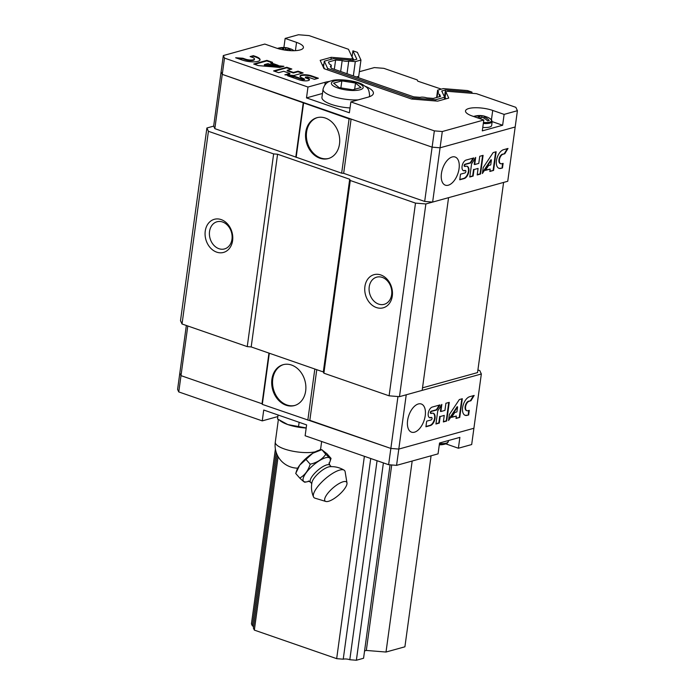 <?xml version="1.0" encoding="UTF-8"?>
<svg xmlns="http://www.w3.org/2000/svg" width="695" height="695" viewBox="0 0 695 695"><rect width="100%" height="100%" fill="white"/><g stroke="black" fill="none" stroke-linecap="round" stroke-linejoin="round"><path stroke-width="1.04" d="M377.064 460.707L349.802 659.72L356.37 660.25L363.563 658.252L390.06 464.833M383.397 462.905L356.37 660.25M364.571 650.92L366.308 650.442L386.012 652.04L404.907 646.802L431.074 455.798M391.719 464.964L366.308 650.442M412.178 461.028L386.012 652.04M441.377 89.134L417.773 81.159L417.182 79.899L383.883 68.345L374.344 67.58L359.358 71.724M275.394 449.022L251.442 623.858L252.407 625.934L276.193 452.306M277.123 454.704L253.38 628.019L254.344 630.104L336.667 658.651L343.234 659.19L370.722 458.5M253.597 626.456A4.657 1.364 7.8 0 0 252.407 625.934M278.113 456.632L254.344 630.104M364.38 456.302L336.667 658.651M349.802 659.72A4.657 1.364 7.8 0 0 343.234 659.19M295.418 50.648L296.548 42.386A17.193 5.047 7.8 0 1 303.42 47.538A17.193 5.047 7.8 0 1 293.733 50.718A17.193 5.047 7.8 0 1 276.21 48.025L264.812 44.063L223.321 55.557L213.66 126.125L206.893 128.002L208.422 131.294L273.639 153.908L277.574 154.229L349.698 179.249L350.28 180.5L415.497 203.114L425.87 203.956L448.562 197.667L422.169 390.373L399.477 396.663L389.096 395.82L323.887 373.198L323.305 371.955L251.182 346.935L247.246 346.614L182.029 323.992L180.5 320.708L206.893 128.002M422.517 387.836L477.552 372.589L503.597 182.42M425.87 203.956L399.477 396.663M208.422 131.294L182.029 323.992M205.242 231.114A17.193 13.579 74.5 0 1 227.699 224.138A17.193 13.579 74.5 0 1 223.833 252.337A17.193 13.579 74.5 0 1 205.242 231.114M273.639 153.908L247.246 346.614M277.574 154.229L251.182 346.935M349.698 179.249L323.305 371.955M350.28 180.5L323.887 373.198M364.91 286.505A17.193 13.579 74.5 0 1 387.376 279.52A17.193 13.579 74.5 0 1 383.51 307.729A17.193 13.579 74.5 0 1 364.91 286.505M415.497 203.114L389.096 395.82M209.542 231.461A14.091 11.129 74.5 0 1 216.996 221.775A14.091 11.129 74.5 0 1 231.487 232.382A14.091 11.129 74.5 0 1 224.528 248.932A14.091 11.129 74.5 0 1 209.542 231.461M369.219 286.853A14.091 11.129 74.5 0 1 376.673 277.157A14.091 11.129 74.5 0 1 391.155 287.773A14.091 11.129 74.5 0 1 384.196 304.323A14.091 11.129 74.5 0 1 369.219 286.853M471.836 93.295L472.001 92.122L445.452 89.976L441.742 91.002L444.644 97.248L435.504 99.785L412.587 97.925L327.666 68.466L324.287 61.203L333.418 58.667L353.121 60.265L356.839 59.24L352.921 50.822L357.378 52.36L360.957 60.057L358.724 76.346L356.422 76.98L358.724 76.346L358.533 77.718M223.321 55.557L224.494 58.085L222.27 74.365L221.097 71.846L222.27 74.365L349.09 118.888L351.097 119.053L432.116 147.158L440.065 147.8L515.177 126.994L507.741 181.273L432.637 202.08L424.68 201.437L343.66 173.333L341.653 173.177L214.833 128.645L213.66 126.125M214.833 128.645L222.27 74.365L432.116 147.158L440.065 147.8L432.637 202.08M322.471 93.469L306.495 97.899L349.377 112.772L350.862 101.913L434.349 130.868L424.68 201.437M452.184 156.974A14.899 8.027 109.1 0 0 441.916 170.996A14.899 8.027 109.1 0 0 445.365 185.174A14.899 8.027 109.1 0 0 457.831 173.724A14.899 8.027 109.1 0 0 455.129 157.009A14.899 8.027 109.1 0 0 452.184 156.974M478.091 168.425L477.196 174.958L480.532 174.037L483.086 155.359L479.75 156.288L478.777 163.412L474.694 164.541L475.675 157.417L471.566 163.951L469.777 177.017L473.113 176.087L474.007 169.554L478.091 168.425L474.007 169.554M500.999 168.364L502.476 167.955L503.111 163.36L501.625 163.777A5.021 2.702 109.1 0 1 500.748 163.733A5.021 2.702 109.1 0 1 499.566 159.051A5.021 2.702 109.1 0 1 502.928 154.273L504.779 153.76L508.002 148.461L503.554 149.694A9.86 5.308 109.1 0 0 496.769 158.964A9.86 5.308 109.1 0 0 499.045 168.338A9.86 5.308 109.1 0 0 500.999 168.364L502.476 167.955M489.845 171.457L493.58 170.423L496.143 151.745L493.172 152.57L483.199 167.582L482.382 173.524L491.434 159.902L490.74 164.915L488.611 165.506L485.353 170.405L490.175 169.076L489.845 171.457M460.516 174.176L459.751 179.788L464.199 178.563A6.49 3.492 109.1 0 0 468.665 172.456A6.49 3.492 109.1 0 0 467.17 166.287A6.49 3.492 109.1 0 0 465.885 166.27L465.137 166.479A1.103 0.591 109.1 0 1 464.92 166.479A1.103 0.591 109.1 0 1 464.668 165.427A1.103 0.591 109.1 0 1 465.424 164.385L470.671 162.934L473.816 157.93L466.015 160.093A5.647 3.041 109.1 0 0 462.227 165.462A5.647 3.041 109.1 0 0 463.556 170.727A5.647 3.041 109.1 0 0 464.555 170.77L465.294 170.57A1.26 0.678 109.1 0 0 465.085 170.414A1.26 0.678 109.1 0 0 464.842 170.405L465.294 170.57A1.26 0.678 109.1 0 1 465.546 170.57A1.26 0.678 109.1 0 1 465.832 171.769A1.26 0.678 109.1 0 1 464.972 172.951L460.516 174.176M303.289 102.469L295.853 156.749M303.585 103.103L296.148 157.391M305.739 132.285A21.206 16.75 74.5 0 1 316.955 117.698A21.206 16.75 74.5 0 1 338.76 133.666A21.206 16.75 74.5 0 1 328.283 158.573A21.206 16.75 74.5 0 1 305.739 132.285M349.09 118.888L341.653 173.177M351.097 119.053L343.66 173.333M328.709 158.451A21.206 16.75 74.5 0 1 306.591 132.05A21.206 16.75 74.5 0 1 317.389 117.594M463.33 170.631A5.647 3.041 109.1 0 0 464.095 170.614L464.842 170.405M464.095 170.614L464.555 170.77M464.686 166.322A1.103 0.591 109.1 0 1 464.469 166.314A1.103 0.591 109.1 0 1 464.208 165.262A1.103 0.591 109.1 0 1 464.972 164.228L470.22 162.778L473.147 158.113M470.22 162.778L470.671 162.934M459.795 179.492L463.747 178.398A6.49 3.492 109.1 0 0 468.161 172.516A6.49 3.492 109.1 0 0 466.936 166.218M489.888 171.152L493.58 170.423M485.588 170.058L490.175 169.076M482.53 172.456L490.974 159.746L491.434 159.902M498.819 168.251A9.86 5.308 109.1 0 0 500.539 168.207M502.928 154.273L504.327 153.604L507.341 148.643M504.327 153.604L504.779 153.76M502.468 154.116A5.021 2.702 109.1 0 0 499.106 158.894A5.021 2.702 109.1 0 0 500.287 163.577A5.021 2.702 109.1 0 0 500.522 163.638M469.82 176.721L472.661 175.931L473.556 169.398M472.661 175.931L473.113 176.087M474.694 164.541L474.242 164.385L475.059 158.391M477.23 174.662L480.071 173.88L482.591 155.498M480.071 173.88L480.532 174.037M493.129 170.258L495.639 151.884M502.025 167.799L502.615 163.499M472.001 92.122L467.544 90.576L443.271 88.612L437.624 90.176L436.616 97.508M360.957 60.057L355.301 61.629L348.734 61.09A4.657 1.364 7.8 0 1 342.166 60.561L335.598 60.031L328.405 62.029L329.369 64.105A4.657 1.364 7.8 0 1 331.298 65.521A4.657 1.364 7.8 0 1 330.342 66.19L331.307 68.275L413.629 96.831L420.188 97.361A4.657 1.364 7.8 0 1 426.765 97.891L433.333 98.421L440.526 96.431L439.561 94.346A4.657 1.364 7.8 0 1 437.633 92.93A4.657 1.364 7.8 0 1 438.588 92.261L437.624 90.176M434.349 130.868L442.298 131.52L483.79 120.018L482.295 130.877L502.633 125.248L504.118 114.388L517.41 110.705L515.838 107.325L476.449 93.669L447.632 91.332L445.851 91.827L448.761 98.073L437.685 101.14L411.553 99.029L324.026 68.666L320.169 60.378L331.246 57.311L350.949 58.901L352.721 58.415L348.473 49.276L309.084 35.61L298.433 34.75L285.141 38.434L296.548 42.386M353.946 60.039L351.627 56.052M352.183 56.243L352.921 50.822M224.494 58.085L307.981 87.04L325.269 82.253A26.94 7.914 7.8 0 1 329.734 81.402M350.862 101.913L368.15 97.126A26.94 7.914 7.8 0 0 373.397 93.347A26.94 7.914 7.8 0 0 365.283 86.276M504.118 114.388L492.72 110.436A17.193 5.047 7.8 0 0 475.198 107.734A17.193 5.047 7.8 0 0 465.511 110.913A17.193 5.047 7.8 0 0 472.383 116.065L483.79 120.018M314.427 79.334L318.388 78.24L311.612 75.885A7.332 2.155 7.8 0 0 304.141 74.739A7.332 2.155 7.8 0 0 300.014 76.094A7.332 2.155 7.8 0 0 302.942 78.292L304.566 79.056L302.594 79.091L294.611 76.32L287.687 75.816L299.562 79.934A6.385 1.877 7.8 0 0 305.982 80.863A6.385 1.877 7.8 0 0 309.466 79.69A6.385 1.877 7.8 0 0 307.103 77.84L305.409 77.023L307.65 76.98L314.427 79.334M293.898 75.494L303.124 72.94L298.042 71.177L293.429 72.454L287.226 70.308L291.839 69.031L286.766 67.267L273.578 70.916L278.66 72.68L283.69 71.29L289.893 73.435L284.863 74.834L293.898 75.494M258.219 65.591L279.746 67.45L283.942 66.286L264.421 64.6L267.966 63.627L271.206 64.748L278.226 65.356L270.894 62.811L272.579 62.342L266.897 60.378L253.71 64.027L258.219 65.591M235.648 57.763L242.425 60.109A11.146 3.275 7.8 0 0 253.779 61.864A11.146 3.275 7.8 0 0 260.06 59.796A11.146 3.275 7.8 0 0 255.604 56.46L253.354 55.678L250.113 56.573L252.363 57.355A5.673 1.668 7.8 0 1 254.457 58.997A5.673 1.668 7.8 0 1 251.364 60.039A5.673 1.668 7.8 0 1 245.656 59.214L242.842 58.241L235.648 57.763M442.298 131.52L440.065 147.8L515.177 126.994L517.41 110.705M283.899 47.495L285.141 38.434M306.495 97.899L307.981 87.04M502.633 125.248L492.173 121.616M245.656 59.214L245.587 59.761L242.763 58.78L237.603 58.441M242.763 58.78L242.842 58.241M245.587 59.761A5.673 1.668 7.8 0 0 251.286 60.587A5.673 1.668 7.8 0 0 254.387 59.535L254.457 58.997M259.982 60.065A11.146 3.275 7.8 0 0 255.534 56.999L253.275 56.217L250.947 56.868M253.275 56.217L253.354 55.678M271.667 62.593L266.819 60.917L254.544 64.314M266.819 60.917L266.897 60.378M276.045 65.165L270.824 63.349L270.894 62.811M282.431 66.703L264.352 65.148L264.421 64.6M289.893 73.435L289.815 73.983L286.349 74.938M290.927 69.283L286.688 67.806L274.412 71.211M286.688 67.806L286.766 67.267M302.212 73.192L297.973 71.724L293.36 73.001L287.157 70.847L287.226 70.308M293.36 73.001L293.429 72.454M297.973 71.724L298.042 71.177M305.409 77.023L305.331 77.571L305.896 77.996L305.974 77.449M309.362 79.951A6.385 1.877 7.8 0 0 307.025 78.387L305.896 77.996M307.025 78.387L307.103 77.84M304.566 79.056L304.497 79.595L302.516 79.638L294.541 76.867L289.693 76.511M294.541 76.867L294.611 76.32M317.476 78.492L311.542 76.433A7.332 2.155 7.8 0 0 300.031 76.372M355.301 61.629L353.347 75.92M348.734 61.09L347.005 73.722M342.166 60.561L340.663 71.524M335.598 60.031L334.33 69.318M439.561 94.346L439.223 96.787M445.356 95.458L444.704 95.406L445.452 89.976M444.704 95.406L443.888 95.632M444.366 99.289L444.644 97.248M435.348 100.949L435.504 99.785M412.43 99.098L412.587 97.925M327.475 69.865L327.666 68.466M324.574 68.857L323.54 66.633L324.287 61.203M352.478 60.213L352.721 58.415M350.784 60.074L350.949 58.901M330.959 59.353L331.246 57.311M323.818 64.592L322.324 65.009M445.869 98.872L445.113 97.257L445.851 91.827M291.153 50.692A19.39 15.75 -97.9 0 0 287.991 48.789A19.39 9.912 -65.4 0 1 291.283 49.154A19.39 19.39 0 0 1 294.115 50.709M284.62 50.049A19.39 9.912 -65.4 0 1 286.218 49.284A19.39 14.751 67.7 0 1 288.529 50.526M290.432 48.867A18.183 14.769 -97.9 0 0 289.511 48.598A19.39 10.903 103.5 0 0 288.147 48.077A19.39 10.903 103.5 0 0 285.61 47.964A19.39 15.75 -97.9 0 0 280.415 47.72A19.39 15.75 -97.9 0 0 279.885 47.816A18.183 10.225 103.5 0 0 279.599 47.868A18.183 10.225 103.5 0 0 278.295 48.259A19.39 14.751 67.7 0 1 283.838 48.459A19.39 10.903 103.5 0 0 281.822 49.545M287.991 48.789L287.661 50.005M285.61 47.964L285.419 49.632M283.838 48.459L283.821 49.918M479.871 118.663A19.39 9.912 -65.4 0 1 482.382 117.325A19.39 14.751 67.7 0 1 487.647 120.869A18.183 9.296 -65.4 0 1 488.446 120.609A18.183 9.296 -65.4 0 1 489.228 120.435A19.39 15.75 -97.9 0 0 484.154 116.838A19.39 9.912 -65.4 0 1 487.447 117.203A19.39 19.39 0 0 1 490.653 119.01A10.164 2.989 -172.2 0 1 489.81 122.094A10.164 2.989 -172.2 0 1 483.451 122.468M486.596 116.908A18.183 14.769 -97.9 0 0 485.675 116.638A19.39 10.903 103.5 0 0 484.311 116.117A19.39 10.903 103.5 0 0 481.774 116.013A19.39 15.75 -97.9 0 0 476.579 115.77A19.39 15.75 -97.9 0 0 476.049 115.865A18.183 10.225 103.5 0 0 475.762 115.909A18.183 10.225 103.5 0 0 474.459 116.3A19.39 14.751 67.7 0 1 480.002 116.499A19.39 10.903 103.5 0 0 477.587 117.872M490.653 119.01L492.182 121.599L491.634 125.552A10.677 3.136 -172.2 0 1 489.558 127.055A10.677 3.136 -172.2 0 1 482.773 127.437M484.154 116.838L483.833 118.054M481.774 116.013L481.583 117.672M480.002 116.499L479.984 118.584M358.229 99.871A23.5 6.898 7.8 0 1 334.408 96.892A23.5 6.898 7.8 0 1 323.053 89.212L321.941 97.352A23.5 6.898 7.8 0 0 350.037 107.951M339.082 87.622L352.773 89.803L360.992 87.527L355.519 83.07L341.836 80.881L333.617 83.157L339.082 87.622M354.667 89.281L355.519 83.07M340.871 87.909L341.836 80.881M477.908 369.957L479.776 370.6L481.34 373.98L406.236 394.786L398.8 449.074L390.851 448.431L262.31 404.377L262.015 403.743L180.995 375.639L179.823 373.111L186.347 325.495M445.747 443.862A17.193 5.047 -172.2 0 1 446.989 444.27L458.387 448.232L471.679 444.548L473.903 428.259L398.8 449.074L390.851 448.431L397.957 396.541M268.956 353.103L262.015 403.743L180.995 375.639L187.798 325.998M458.387 448.232L459.882 437.372L439.544 443.002L438.059 453.861L396.567 465.355L398.8 449.074L473.903 428.259L481.34 373.98M414.481 432.194A14.899 8.027 -70.9 0 1 411.527 432.16A14.899 8.027 -70.9 0 1 408.825 415.445A14.899 8.027 -70.9 0 1 421.3 404.004A14.899 8.027 -70.9 0 1 424.749 418.173A14.899 8.027 -70.9 0 1 414.481 432.194M444.253 415.41L443.358 421.943L446.694 421.022L449.257 402.353L445.912 403.274L444.939 410.397L440.865 411.527L441.838 404.403L437.737 410.936L435.947 424.002L439.283 423.073L440.178 416.54L444.253 415.41L440.178 416.54M467.162 415.349L468.647 414.941L469.273 410.345L467.796 410.762A5.021 2.702 109.1 0 1 466.91 410.719A5.021 2.702 109.1 0 1 465.728 406.036A5.021 2.702 109.1 0 1 469.099 401.258L470.949 400.746L474.172 395.446L469.724 396.68A9.86 5.308 109.1 0 0 462.931 405.95A9.86 5.308 109.1 0 0 465.216 415.332A9.86 5.308 109.1 0 0 467.162 415.349L468.647 414.941M456.016 418.442L459.751 417.408L462.305 398.73L459.343 399.556L449.361 414.567L448.553 420.51L457.597 406.896L456.91 411.909L454.782 412.5L451.524 417.391L456.346 416.062L456.016 418.442M426.687 421.17L425.922 426.782L430.37 425.548A6.49 3.492 109.1 0 0 434.835 419.441A6.49 3.492 109.1 0 0 433.333 413.273A6.49 3.492 109.1 0 0 432.047 413.256L431.308 413.464A1.103 0.591 109.1 0 1 431.091 413.464A1.103 0.591 109.1 0 1 430.831 412.413A1.103 0.591 109.1 0 1 431.595 411.37L436.842 409.92L439.987 404.916L432.186 407.079A5.647 3.041 109.1 0 0 428.398 412.448A5.647 3.041 109.1 0 0 429.719 417.721A5.647 3.041 109.1 0 0 430.718 417.756L431.465 417.556A1.26 0.678 109.1 0 0 431.256 417.4A1.26 0.678 109.1 0 0 431.004 417.4L431.465 417.556A1.26 0.678 109.1 0 1 431.708 417.556A1.26 0.678 109.1 0 1 432.003 418.755A1.26 0.678 109.1 0 1 431.135 419.936L426.687 421.17M396.567 465.355L388.618 464.712L390.851 448.431L309.831 420.327L316.764 369.688M307.824 420.162L314.826 369.01M305.67 390.981A21.206 16.75 74.5 0 1 294.445 405.567A21.206 16.75 74.5 0 1 272.649 389.6A21.206 16.75 74.5 0 1 283.126 364.693A21.206 16.75 74.5 0 1 305.67 390.981M262.31 404.377L269.321 353.225M294.871 405.437A21.206 16.75 74.5 0 1 273.5 389.365A21.206 16.75 74.5 0 1 283.551 364.58M429.501 417.626A5.647 3.041 109.1 0 0 430.266 417.599L431.004 417.4M430.266 417.599L430.718 417.756M430.848 413.308A1.103 0.591 109.1 0 1 430.631 413.308A1.103 0.591 109.1 0 1 430.379 412.257A1.103 0.591 109.1 0 1 431.135 411.214L436.382 409.763L439.31 405.107M436.382 409.763L436.842 409.92M425.957 426.487L429.91 425.392A6.49 3.492 109.1 0 0 434.323 419.502A6.49 3.492 109.1 0 0 433.098 413.212M456.059 418.147L459.751 417.408M451.759 417.043L456.346 416.062M448.692 419.441L457.145 406.731L457.597 406.896M464.99 415.236A9.86 5.308 109.1 0 0 466.71 415.193M469.099 401.258L470.489 400.589L473.503 395.629M470.489 400.589L470.949 400.746M468.639 401.102A5.021 2.702 109.1 0 0 465.276 405.88A5.021 2.702 109.1 0 0 466.458 410.563A5.021 2.702 109.1 0 0 466.693 410.623M435.991 423.707L438.823 422.916L439.718 416.383M438.823 422.916L439.283 423.073M440.865 411.527L440.413 411.37L441.229 405.376M443.401 421.648L446.242 420.866L448.753 402.483M446.242 420.866L446.694 421.022M459.291 417.243L461.81 398.869M468.187 414.785L468.778 410.484M388.618 464.712L305.131 435.756L306.617 424.897L263.735 410.024L262.25 420.883L277.852 416.557M262.25 420.883L178.763 391.919L177.59 389.4L179.823 373.111L180.995 375.639L178.763 391.919M439.37 444.235A10.164 2.989 7.8 0 0 446.173 443.723A19.39 19.39 0 0 1 443.601 444.426A18.183 10.225 -76.5 0 1 443.314 444.479A19.39 15.75 82.1 0 1 442.785 444.574A19.39 19.39 0 0 1 439.301 444.8M310.17 464.182C316.911 462.705 322.124 459.421 325.807 454.339C329.109 457.466 330.855 458.822 331.046 458.396L326.989 453.766L321.759 449.708L312.741 453.27L299.719 465.146L295.714 473.46L299.762 478.082C304.784 475.25 308.25 470.611 310.17 464.182L306.113 459.551M296.001 472.583L296.73 470.402A17.653 5.647 138.8 0 1 299.719 465.146A17.653 5.647 138.8 0 1 312.741 453.27A17.653 5.647 138.8 0 1 319.995 450.012L321.855 449.648L325.807 454.339M278.07 414.993L277.522 418.972L287.791 424.567L306.208 427.938M298.589 426.287L299.137 422.299M279.998 420.675L281.631 421.726A22.926 6.733 7.8 0 0 287.791 424.567A22.926 6.733 7.8 0 0 306.191 428.051M331.046 458.396L329.977 461.61A17.488 5.595 138.8 0 0 325.599 457.753A17.488 5.595 138.8 0 0 306.704 472.053A17.488 5.595 138.8 0 0 306.921 481.809A17.488 5.595 138.8 0 0 309.058 481.183M305.001 482.148C304.836 482.582 303.089 481.235 299.762 478.082M343.13 481.765A14.326 4.578 138.8 0 0 328.926 491.947A14.326 4.578 138.8 0 0 325.833 501.469A14.326 4.578 138.8 0 0 338.839 494.979A14.326 4.578 138.8 0 0 346.979 482.947A14.326 4.578 138.8 0 0 343.13 481.765M346.979 482.947L345.137 471.783A20.416 6.533 138.8 0 0 344.077 470.133A20.416 6.533 138.8 0 0 339.655 470.089A20.416 6.533 138.8 0 0 321.377 482.478A20.416 6.533 138.8 0 0 313.523 496.908A20.416 6.533 138.8 0 0 315.009 498.176L325.833 501.469M344.077 470.133C339.655 467.518 334.921 466.371 329.847 466.693A12.892 4.127 138.8 0 0 328.553 466.936A12.892 4.127 138.8 0 0 318.362 473.434A12.892 4.127 138.8 0 0 311.977 482.356C310.995 487.334 311.508 492.19 313.523 496.908M329.074 463.652A17.488 5.595 138.8 0 0 329.977 461.61M464.972 164.228L465.424 164.385M463.747 178.398L464.199 178.563M491.452 119.679L492.72 110.436M324.904 84.868L325.269 82.253M255.534 56.999L255.604 56.46M302.516 79.638L302.594 79.091M311.542 76.433L311.612 75.885M492.182 121.599A10.677 3.136 -172.2 0 1 490.097 123.093A10.677 3.136 -172.2 0 1 483.312 123.484M368.976 96.874A23.5 6.898 7.8 0 0 369.618 95.589C368.776 86.91 366.856 87.813 362.686 84.625C356.188 80.446 336.875 78.448 331.576 80.794C327.223 81.654 324.383 84.469 323.053 89.212M334.53 80.915A16.046 4.709 7.8 0 0 345.467 89.837A16.046 4.709 7.8 0 0 361.904 85.285A16.046 4.709 7.8 0 0 334.53 80.915M431.135 411.214L431.595 411.37M429.91 425.392L430.37 425.548M447.12 443.288L446.989 444.27M439.475 443.523A10.677 3.136 7.8 0 0 448.336 441.638L448.492 440.526M297.738 468.169A22.926 22.926 0 0 1 275.289 442.133A22.926 6.733 7.8 0 0 284.446 448.996A22.926 6.733 7.8 0 0 315.252 451.82M319.526 450.117A22.926 6.733 7.8 0 0 320.716 448.353L321.655 441.49M329.004 462.94L329.882 465.19A12.892 4.127 138.8 0 0 326.763 464.894A12.892 4.127 138.8 0 0 314.774 473.173A12.892 4.127 138.8 0 0 310.483 482.182L311.751 483.633M465.085 170.414L465.546 170.57M464.469 166.314L464.92 166.479M500.287 163.577L500.748 163.733M331.298 65.521L331.011 67.624M437.633 92.93L437.025 97.396M288.147 48.077A19.39 19.39 0 0 0 280.415 47.72M279.599 47.868A19.39 19.39 0 0 0 277.453 48.424M484.311 116.117A19.39 19.39 0 0 0 476.579 115.77M475.762 115.909A19.39 19.39 0 0 0 473.582 116.482M369.462 96.709L369.618 95.589M431.256 417.4L431.708 417.556M430.631 413.308L431.091 413.464M466.458 410.563L466.91 410.719M446.173 443.723L448.336 441.638M320.447 449.926A22.926 22.926 0 0 0 320.716 448.353M275.289 442.133L278.374 419.58M329.882 465.19L331.15 466.64M310.483 482.182L308.363 481.027M306.921 481.809L304.905 482.208"/></g></svg>
